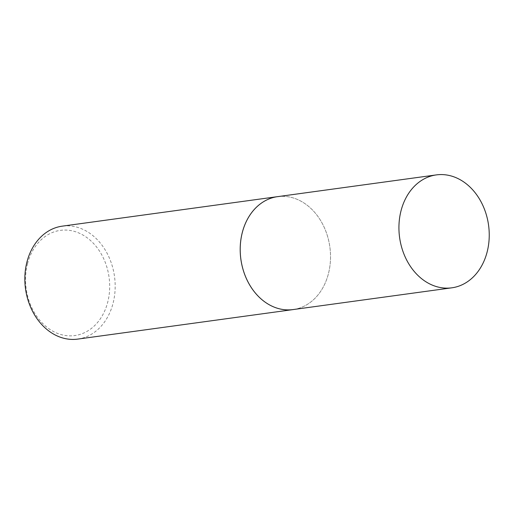 <?xml version="1.0" encoding="UTF-8"?>
<svg xmlns="http://www.w3.org/2000/svg" width="514" height="514" viewBox="0 0 514 514"><rect width="100%" height="100%" fill="white"/><g stroke="black" fill="none" stroke-linecap="round" stroke-linejoin="round"><path stroke-width="0.39" stroke-dasharray="2.57 1.93" d="M294.053 309.441A57.003 44.917 82.2 0 0 328.407 273.782A56.99 44.904 82.2 0 0 277.631 196.65M293.108 309.569A56.99 44.904 82.2 0 0 328.407 273.776A57.003 44.917 82.2 0 0 278.575 196.521M27.525 263.708A53.09 41.84 -97.8 0 1 80.364 233.677A53.09 41.84 -97.8 0 1 107.715 302.206A53.09 41.84 -97.8 0 1 54.876 332.237A53.09 41.84 -97.8 0 1 27.525 263.708M77.742 339.099A57.003 44.917 82.2 0 0 113.054 303.292A57.003 44.917 82.2 0 0 62.265 226.154"/><path stroke-width="0.77" d="M487.124 252.021A56.99 44.904 82.2 0 0 436.347 174.901A56.99 44.904 82.2 0 0 401.048 210.695A56.99 44.904 82.2 0 0 451.825 287.821A56.99 44.904 82.2 0 0 487.124 252.021M278.575 196.521A57.003 44.917 82.2 0 0 277.624 196.637A56.99 44.904 82.2 0 0 242.332 232.45A57.003 44.917 82.2 0 0 293.102 309.589A57.003 44.917 82.2 0 0 294.053 309.441M293.102 309.589L77.742 339.099A57.003 44.917 82.2 0 1 26.959 261.96A57.003 44.917 82.2 0 1 62.265 226.154L277.624 196.637A57.003 44.917 82.2 0 0 242.312 232.444A56.99 44.904 82.2 0 0 293.108 309.569L451.825 287.821M277.631 196.65L436.347 174.901"/></g></svg>
